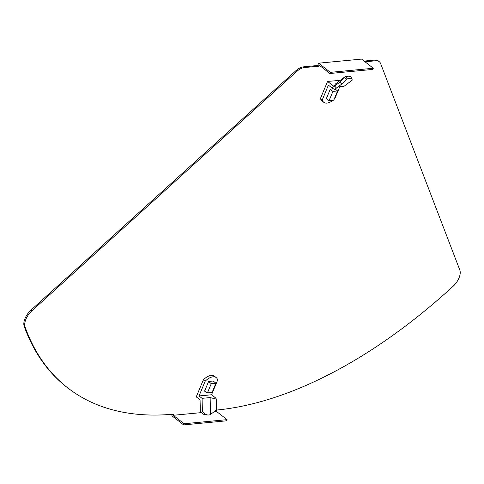 <?xml version="1.0" encoding="UTF-8"?>
<svg xmlns="http://www.w3.org/2000/svg" width="484" height="484" viewBox="0 0 484 484"><rect width="100%" height="100%" fill="white"/><g stroke="black" fill="none" stroke-linecap="round" stroke-linejoin="round"><path stroke-width="0.73" d="M172.498 414.244L171.868 415.744L183.605 424.904L184.089 423.742L173.254 415.29L201.513 412.598M317.661 65.503L318.623 63.186L361.578 59.096L373.315 68.256L372.831 69.418L329.876 73.507L319.047 65.05L318.563 66.211L317.661 65.503L303.468 66.859A13.594 7.333 128 0 0 295.73 70.858L31.067 310.02A13.594 7.333 128 0 0 24.2 326.307A407.909 219.911 128 0 0 66.665 387.049L67.566 387.751A407.909 219.911 128 0 0 173.738 414.129L173.254 415.29M364.125 61.081L374.804 60.064A13.594 7.333 -52 0 1 378.343 60.942L379.25 61.65A13.594 7.333 -52 0 1 380.624 63.567L459.8 269.993A13.594 7.333 -52 0 1 453.115 286.268A407.909 219.911 -52 0 1 216.693 410.039L216.209 411.2L215.15 411.297M365.027 61.789L375.711 60.772A13.594 7.333 -52 0 1 379.25 61.65M318.563 66.211L304.369 67.56A13.594 7.333 128 0 0 296.632 71.559L31.968 310.722A13.594 7.333 128 0 0 25.101 327.015A407.909 219.911 128 0 0 67.566 387.751M373.315 68.256L330.36 72.346L318.623 63.186M183.605 424.904L226.56 420.814L227.044 419.652L216.209 411.2M227.044 419.652L184.089 423.742M329.876 73.507L330.36 72.346M339.768 86.739L334.819 98.633A12.239 6.595 -52 0 1 334.093 99.341M332.986 100.291A12.239 6.595 -52 0 1 326.942 103.11A12.239 6.595 -52 0 1 323.754 102.318A12.239 6.595 -52 0 1 322.29 99.831L320.481 98.421L327.559 81.421L334.075 86.467L335.37 84.016L345.098 76.726L345.981 76.532A12.239 3.37 155.6 0 1 350.997 77.083L352.08 79.461A12.239 3.37 155.6 0 0 347.064 78.91L345.981 76.532M323.754 102.318L321.951 100.908A12.239 6.595 -52 0 1 320.481 98.421M322.29 99.831L328.4 85.148L332.411 88.282L333.379 85.964M340.252 80.356L327.559 81.421M352.08 79.461A12.239 3.37 155.6 0 1 352.116 80.235L343.979 86.34L337.971 86.914M333.555 88.893L330.276 89.201L326.222 98.948L326.797 98.887M341.734 84.095L339.901 82.117L334.632 86.067L336.465 88.046L341.734 84.095L346.314 79.394L344.481 77.422L345.098 76.726M346.314 79.394L347.064 78.91M339.901 82.117L344.481 77.422M336.465 88.046L334.68 89.467L332.411 88.282M334.632 86.067L334.075 86.467M333.724 100.224L337.584 90.944L332.931 91.385L329.072 100.666L333.724 100.224M329.072 100.666L326.379 98.567M332.931 91.385L330.245 89.286M337.584 90.944L335.182 89.068M205.131 381.277A12.239 6.595 -52 0 1 213.008 376.806A12.239 6.595 -52 0 1 216.197 377.593A12.239 6.595 -52 0 1 217.661 380.085L211.55 394.762L199.021 395.954L205.131 381.277L203.328 379.867A12.239 6.595 -52 0 1 211.206 375.396A12.239 6.595 -52 0 1 214.388 376.189L216.197 377.593M203.328 379.867L196.25 396.868L200.067 399.844L200.34 410.976L202.385 411.037A12.239 8.053 91.7 0 0 208.102 415A12.239 8.053 91.7 0 0 210.31 414.6L216.384 409.996L216.487 399.209L215.568 397.896L211.55 394.762M202.385 411.037L202.076 398.338L199.021 395.954M213.571 381.35L213.728 380.969L208.628 381.452L204.569 391.193L205.143 391.139M200.34 410.976A12.239 8.053 91.7 0 0 206.051 414.933L208.102 415M216.487 399.209L210.129 397.57L210.54 414.322M202.076 398.338L210.129 397.57M211.278 383.637L207.418 392.917L212.071 392.47L215.937 383.195L211.278 383.637L208.592 381.537M215.937 383.195L213.154 381.023M207.418 392.917L204.732 390.818M375.711 60.772L374.804 60.064M304.369 67.56L303.468 66.859M296.632 71.559L295.73 70.858M31.968 310.722L31.067 310.02M25.101 327.015L24.2 326.307"/></g></svg>
